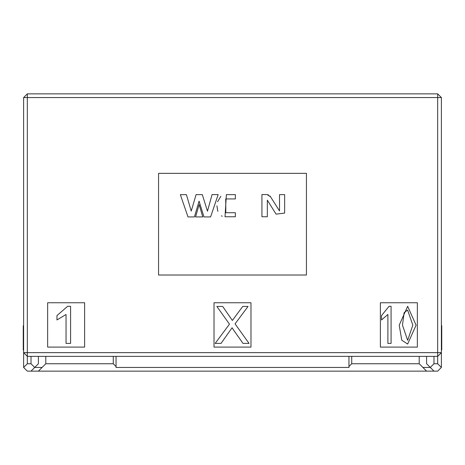 <?xml version="1.0" encoding="UTF-8"?>
<svg xmlns="http://www.w3.org/2000/svg" width="465" height="465" viewBox="0 0 465 465"><rect width="100%" height="100%" fill="white"/><g stroke="black" fill="none" stroke-linecap="round" stroke-linejoin="round"><path stroke-width="0.7" d="M23.622 367.443L27.319 363.746L27.319 356.347L23.622 352.65L27.319 352.65L27.319 97.557L23.622 97.557L23.622 367.443L27.319 371.14L31.016 371.14L38.409 363.746L38.409 356.347M31.016 356.347L31.016 363.746L34.712 367.443L42.106 367.443L45.803 363.746L45.803 356.347M27.319 363.746L31.016 363.746M45.803 363.746L113.274 363.746L116.047 366.513L116.047 367.443L348.953 367.443L348.953 366.519L351.726 363.746L419.198 363.746L422.894 367.443L430.288 367.443L433.985 363.746L437.681 363.746L437.681 356.347L27.319 356.347L27.319 352.65L437.681 352.65L437.681 356.347L441.378 352.65L437.681 352.65L437.681 97.557L27.319 97.557L27.319 93.86L23.622 97.557M42.106 367.443L38.409 371.14L426.591 371.14L422.894 367.443M31.016 371.14L38.409 371.14M116.047 356.347L116.047 366.519L116.047 356.347M426.591 356.347L426.591 363.746L433.985 371.14L437.681 371.14L441.378 367.443L437.681 363.746M419.198 363.746L419.198 356.347M348.953 366.519L348.953 356.347M433.985 363.746L433.985 356.347M426.591 371.14L433.985 371.14M441.378 367.443L441.378 97.557L437.681 97.557L437.681 93.86L27.319 93.86M441.378 97.557L437.681 93.86M306.441 275.013L306.441 173.346L158.559 173.346L158.559 275.013L306.441 275.013M380.382 302.744L380.382 347.105L417.349 347.105L417.349 302.744L380.382 302.744M214.016 347.105L250.984 347.105L250.984 302.744L214.016 302.744L214.016 347.105M84.618 302.744L47.651 302.744L47.651 347.105L84.618 347.105L84.618 302.744M267.131 194.643L270.52 196.771L279.517 210.947L279.517 194.626L284.644 194.626L284.644 213.092L276.059 214.132L267.334 200.159L267.334 216.76L261.935 216.76L261.935 194.556L266.579 194.556M267.352 194.678L267.735 194.742M268.113 194.823L268.497 194.94M269.956 195.974L270.52 196.771M222.258 216.254L221.369 215.836M217.835 211.372L216.917 205.815M217.539 201.793L220.892 196.259M225.723 198.933L225.816 212.72L235.36 212.72L235.36 216.766L225.019 216.766L226.385 194.626L235.36 194.626L235.36 198.933L225.723 198.933M186.407 194.649L191.243 211.069L196.079 194.637L202.316 194.626L207.471 211.197L212.052 194.608L218.166 194.597L210.587 216.923L203.972 216.923L199.072 201.147L194.422 216.923L187.994 216.923L180.356 194.661L186.407 194.649M199.136 204.583L202.763 216.923L195.567 216.923L199.136 204.583M441.378 347.233L441.75 347.233L441.75 328.947L441.378 328.947M441.75 328.947L441.75 327.691L441.378 327.691M441.75 327.691L441.75 325.715L441.378 325.715M441.75 347.233L441.75 349.93L441.378 349.93M23.622 328.499L23.25 328.499L23.25 346.785L23.622 346.785M23.25 346.785L23.25 348.035L23.622 348.035M23.25 348.035L23.25 350.011L23.622 350.011M23.25 328.499L23.25 325.796L23.622 325.796M407.648 344.042L401.772 340.206L399.214 325.18L407.648 306.29L416.088 325.18L407.648 344.042M389.025 306.29L391.077 306.29L391.077 343.408L387.897 343.408L387.897 314.485L381.544 319.961L381.544 315.572L389.025 306.29M70.587 306.29L70.587 343.408L66.047 343.408L66.047 314.485L56.968 319.961L56.968 315.572L67.663 306.29L70.587 306.29M402.475 325.18L404.12 312.695L407.613 310.05L412.821 325.18L407.648 340.31L402.475 325.18M233.697 330.22L232.087 327.749L221.044 343.408L215.167 343.408L229.466 324.146L216.859 306.441L222.683 306.441L232.366 320.461L242.73 306.441L248.048 306.441L235.063 323.867L249.054 343.408L243.003 343.408L233.697 330.22M113.274 363.746L113.274 356.347M351.726 363.746L351.726 356.347M441.75 337.526L441.378 337.526M23.25 338.206L23.622 338.206"/></g></svg>
